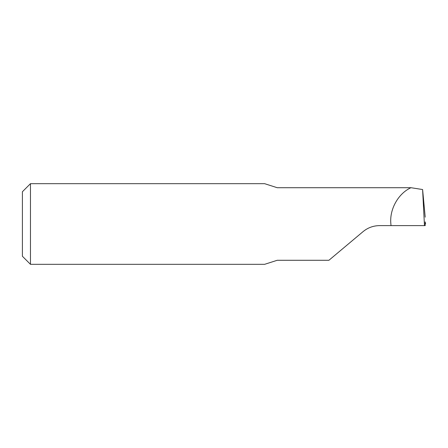<?xml version="1.0" encoding="UTF-8"?>
<svg xmlns="http://www.w3.org/2000/svg" width="448" height="448" viewBox="0 0 448 448"><rect width="100%" height="100%" fill="white"/><g stroke="black" fill="none" stroke-linecap="round" stroke-linejoin="round"><path stroke-width="0.67" d="M264.634 183.68L277.217 187.712L410.934 187.712C398.132 193.553 389.295 209.541 390.88 224L391.031 225.613L379.624 225.613C373.358 225.686 367.83 227.696 363.037 231.65L328.91 260.288L277.217 260.288L264.634 264.32L30.464 264.32L30.464 183.68L264.634 183.68M425.208 217.168L422.604 189.538L424.463 225.613L425.197 225.613L425.141 221.861L425.6 223.703L425.124 223.916M30.464 183.68L22.4 191.744L22.4 256.256L30.464 264.32M396.424 187.712L411.012 187.712L422.604 189.538M391.031 225.613L424.463 225.613"/></g></svg>
